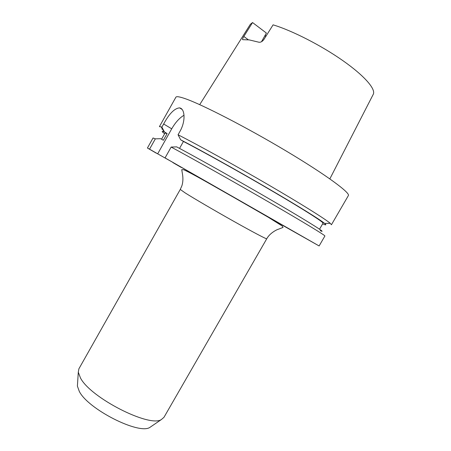 <?xml version="1.0" encoding="UTF-8"?>
<svg xmlns="http://www.w3.org/2000/svg" width="451" height="451" viewBox="0 0 451 451"><rect width="100%" height="100%" fill="white"/><g stroke="black" fill="none" stroke-linecap="round" stroke-linejoin="round"><path stroke-width="0.68" d="M179.543 148.402L183.444 141.467L180.676 139.816L178.055 134.776L179.921 131.461C185.773 121.319 184.876 109.559 180.321 108.082L179.599 107.885C174.599 108.251 169.288 113.618 163.662 123.986L161.892 127.143L164.452 131.968L167.129 133.564L163.363 140.272L160.68 138.694L155.341 138.84L149.552 149.174L157.681 153.83L171.707 128.834C175.4 122.435 179.504 117.903 184.014 115.242M77.533 384.038L77.397 386.112L79.263 391.316C87.872 409.051 138.784 434.882 149.828 427.43L151.547 426.257M180.265 189.443L78.902 368.8L78.294 372.188L80.453 377.927C90.392 397.669 149.422 427.768 161.357 419.565L163.967 417.322L266.75 238.771C266.648 239.312 253.174 232.231 234.007 221.464C214.873 210.718 193.778 198.372 185.141 192.893L180.265 189.443L181.866 185.857C182.909 182.627 183.162 179.036 182.632 175.095L181.742 169.655L183.664 169.723C192.825 173.838 212.596 185.434 233.432 197.194L268.136 217.168L282.202 225.985L283.031 227.434L278.425 229.226C277.596 229.26 269.957 232.778 266.75 238.771M164.649 133.744C161.616 131.506 161.407 130.858 164.023 131.805L161.238 126.906L159.412 126.63L175.879 97.224C176.414 96.193 179.633 96.711 185.53 98.786C202.584 104.728 246.928 127.537 286.47 151.186C326.079 174.841 350.596 192.989 348.358 195.604L331.434 224.75L330.262 223.318C325.374 219.085 301.443 204.072 268.356 184.797C235.315 165.54 198.169 145.008 178.055 134.776M199.697 104.649L250.339 24.315L252.549 22.55L243.833 36.469C242.599 38.47 242.232 39.547 242.728 39.682L249.251 39.902L258.761 42.191C260.588 42.524 262.307 41.61 263.925 39.457L273.092 24.844C292.242 30.623 321.462 45.551 343.126 60.823C364.848 76.106 376.14 89.433 373.214 94.4L329.844 178.884M261.495 41.729L266.394 33.047L252.549 22.55M265.554 36.858L265.318 34.958M164.023 131.805L164.452 131.968M161.238 126.906L161.892 127.143M161.576 139.224L165.027 133.079L167.129 133.564M156.362 153.205L147.426 148.024L153.047 137.983L155.341 138.84M147.426 148.024L149.552 149.174M161.886 129.099L162.185 128.569M180.676 139.816C200.018 149.811 234.977 169.215 266.017 187.272C297.096 205.346 319.742 219.406 324.63 223.414C326.778 225.184 326.112 225.331 322.64 223.859M183.444 141.467C204.061 152.145 242.407 173.55 273.661 191.9C304.989 210.284 323.841 222.394 323.023 223.2L319.545 229.198M157.681 153.83L173.472 162.732L165.049 157.912L171.155 147.06L176.702 146.874C199.528 159.04 244.938 184.634 278.65 204.382C312.481 224.192 327.635 233.979 320.238 230.692M171.155 147.06C192.718 158.673 234.791 182.351 269.574 202.51C304.436 222.709 325.56 235.597 324.895 236.003L319.116 245.953L282.687 225.376M165.049 157.912L319.116 245.953M181.246 167.434C170.72 161.373 170.089 160.951 179.351 166.165L281.993 224.914M163.662 123.986L171.707 128.834M243.833 36.469L248.304 39.767M149.828 427.43L161.357 419.565M324.63 223.414L330.262 223.318M77.397 386.112L78.294 372.188M179.599 107.879L182.114 109.458"/></g></svg>
